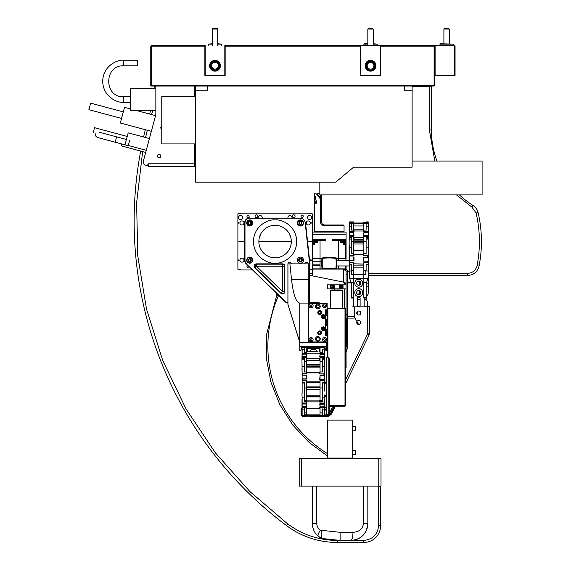<?xml version="1.0" encoding="UTF-8"?>
<svg xmlns="http://www.w3.org/2000/svg" width="571" height="571" viewBox="0 0 571 571"><rect width="100%" height="100%" fill="white"/><g stroke="black" fill="none" stroke-linecap="round" stroke-linejoin="round"><path stroke-width="0.86" d="M319.824 182.178L319.824 194.889L482.102 194.889L482.102 161.079L412.119 161.079M125.035 144.62L128.182 132.865L149.409 138.553M93.337 132.279L94.565 127.704L127.226 136.455M130.488 108.925L124.528 107.327L120.324 123.001L151.351 131.316M123.3 111.902L90.646 103.151L88.898 109.682L121.552 118.433M126.412 139.481L116.62 136.854L115.178 142.208L128.247 145.712L129.681 140.352M145.698 152.414L121.202 145.855L121.716 143.956M123.729 102.323L123.729 96.777C103.751 97.734 103.751 64.851 123.729 65.808L137.254 65.808L137.254 60.262L123.729 60.262C117.576 59.42 102.987 65.729 102.701 81.289C102.987 96.856 117.576 103.165 123.729 102.323L130.488 102.323M155.847 110.367L130.488 110.367L130.488 88.733L155.847 88.733M146.64 165.354L147.653 165.354L146.64 165.354A3.383 3.383 0 0 1 143.371 161.093L155.619 115.399A6.759 6.759 0 0 0 155.847 113.65L155.847 86.699A0.678 0.678 0 0 1 156.525 86.028M194.725 143.928L194.725 166.368L148.324 166.368L148.667 164.883M194.725 163.798L148.324 163.798L147.989 164.134L148.324 163.798L148.667 164.227M194.047 86.028A0.678 0.678 0 0 1 194.725 86.699L194.725 96.592M157.403 156.09A1.692 1.692 0 0 1 159.944 154.627A1.692 1.692 0 0 1 159.944 157.553A1.692 1.692 0 0 1 157.403 156.09M161.764 129.239A1.692 1.692 0 0 1 161.764 126.17M147.653 165.354L147.989 164.134M147.925 165.219L148.667 165.219L147.925 165.219M372.72 28.55L368.352 28.55L367.831 29.071L373.241 29.071L372.72 28.55M374.933 65.744A4.397 4.397 0 0 1 368.338 69.548A4.397 4.397 0 0 1 368.338 61.932A4.397 4.397 0 0 1 374.933 65.744A4.397 4.397 0 0 1 368.338 69.548A4.397 4.397 0 0 1 368.338 61.932A4.397 4.397 0 0 1 374.933 65.744M374.39 65.744C375.761 70.319 365.312 70.319 366.682 65.744C365.312 61.161 375.761 61.161 374.39 65.744M370.536 69.12A3.383 3.383 0 0 0 373.463 64.052A3.383 3.383 0 0 0 367.61 64.052A3.383 3.383 0 0 0 370.536 69.12M380.679 75.543L380.336 45.452L224.817 45.452M380.336 75.886L360.394 75.543L380.336 75.543L380.336 45.794L360.729 45.452M370.536 60.669A5.075 5.075 0 0 0 365.461 65.744A5.075 5.075 0 0 0 370.536 70.811A5.075 5.075 0 0 0 375.604 65.744A5.075 5.075 0 0 0 370.536 60.669L368.616 61.047M375.233 67.656L375.604 65.744C375.868 59.191 365.204 59.191 365.461 65.744C365.204 72.289 375.868 72.289 375.604 65.744L375.233 63.824M365.461 63.859L365.461 67.621M375.197 63.738L374.119 62.153M374.119 62.146L372.499 61.068M372.428 61.033L370.565 60.669M368.538 61.076L366.967 62.139M366.946 62.153L365.854 63.788M365.84 63.824C365.105 65.886 365.476 67.721 366.953 69.334M366.967 69.348L370.536 70.811M374.126 69.319L375.218 67.692M365.126 65.744A5.41 5.41 0 0 1 373.241 61.054A5.41 5.41 0 0 1 373.241 70.426A5.41 5.41 0 0 1 365.126 65.744M360.729 75.543L360.394 45.794L360.729 75.543M217.201 28.55L212.826 28.55L212.305 29.071L217.715 29.071L217.201 28.55M219.407 65.744A4.397 4.397 0 0 1 212.812 69.548A4.397 4.397 0 0 1 212.812 61.932A4.397 4.397 0 0 1 219.407 65.744M218.864 65.744C220.235 70.319 209.785 70.319 211.156 65.744C209.785 61.161 220.235 61.161 218.864 65.744M215.01 69.12A3.383 3.383 0 0 0 217.944 64.052A3.383 3.383 0 0 0 212.084 64.052A3.383 3.383 0 0 0 215.01 69.12M225.152 75.543L225.152 45.794L225.152 75.543M224.817 75.543L204.868 75.543L224.817 75.886L224.817 45.794M209.6 65.744A5.41 5.41 0 0 1 217.715 61.054A5.41 5.41 0 0 1 217.715 70.426A5.41 5.41 0 0 1 209.6 65.744M205.21 75.543L205.21 45.794M210.356 63.724L209.942 65.744A5.075 5.075 0 0 0 215.01 70.811A5.075 5.075 0 0 0 220.085 65.744A5.075 5.075 0 0 0 215.01 60.669A5.075 5.075 0 0 0 209.942 65.744L213.147 61.026L211.541 62.046M220.063 65.322L219.264 62.974M219.257 62.967L218.614 62.175M219.671 63.738L218.6 62.153L213.204 61.004M209.957 66.157L211.406 69.305M210.299 67.606L211.427 69.327L216.823 70.476M216.88 70.454L219.999 66.664M215.51 60.69L214.96 60.669M213.012 61.076L210.856 62.831M219.707 67.656L220.085 65.744L219.707 63.824M218.593 62.146L216.98 61.068M216.901 61.033L215.046 60.669M215.024 60.669L213.097 61.047M211.427 62.153L210.328 63.788M210.314 63.824C209.586 65.886 209.957 67.721 211.434 69.334L215.01 70.811M218.607 69.319L219.692 67.692M204.868 75.543L204.868 45.794L204.868 75.543M205.21 45.452L151.451 45.452L150.773 46.13L150.773 85.35L151.451 86.028L150.773 85.35L150.773 46.13L151.451 45.452L151.451 46.13L205.21 46.13M448.792 28.55L444.416 28.55L443.903 29.071L449.313 29.071L448.792 28.55M439.841 44.103L453.367 44.103L440.184 43.767L439.841 45.452M434.774 69.12L434.774 62.36L434.774 69.12M434.774 45.794L434.774 75.543L434.774 45.794M435.109 75.543L455.058 75.543L455.058 45.794L435.109 45.452L435.109 75.543L454.723 75.543L454.723 45.794L435.109 45.794M454.723 75.543L454.723 45.794M212.305 44.103L208.251 44.103L208.251 45.452M217.715 43.767L221.776 44.103L217.715 44.103M212.305 43.767L208.251 44.103M326.812 346.354L326.812 350.416L325.798 350.416L325.12 347.71L301.452 347.71L300.781 350.416L299.761 350.416L299.761 346.354L326.812 346.354L326.812 342.3L299.761 342.3L287.962 304.529A0.678 0.678 0 0 1 287.934 304.329L287.934 263.859A1.692 1.692 0 0 1 289.604 262.175A1.692 1.692 0 0 1 291.296 263.859M299.761 346.354L299.761 342.143L287.948 304.329L287.948 263.859L308.219 263.859L308.233 302.266L309.089 302.744L309.232 260.419L309.568 302.744L309.568 260.419A5.075 5.075 0 0 0 309.539 259.869L305.485 222.405L309.539 259.869A5.075 5.075 0 0 1 309.568 260.419L309.568 302.744M247.022 222.954A2.705 2.705 0 0 1 251.076 220.613A2.705 2.705 0 0 1 251.076 225.295A2.705 2.705 0 0 1 247.022 222.954A2.705 2.705 0 0 1 251.076 220.613A2.705 2.705 0 0 1 251.076 225.295A2.705 2.705 0 0 1 247.022 222.954M298.918 222.954A1.52 1.52 0 0 1 301.202 221.634A1.52 1.52 0 0 1 301.202 224.267A1.52 1.52 0 0 1 298.918 222.954M297.734 222.954A2.705 2.705 0 0 1 300.439 220.249A2.705 2.705 0 0 1 303.144 222.954A2.705 2.705 0 0 1 300.439 225.659A2.705 2.705 0 0 1 297.734 222.954M303.486 222.954A3.041 3.041 0 0 1 298.918 225.588A3.041 3.041 0 0 1 298.918 220.32A3.041 3.041 0 0 1 303.486 222.954M248.207 260.14A1.52 1.52 0 0 1 250.491 258.827A1.52 1.52 0 0 1 250.491 261.461A1.52 1.52 0 0 1 248.207 260.14M247.022 260.14A2.705 2.705 0 0 1 249.727 257.435A2.705 2.705 0 0 1 252.432 260.14A2.705 2.705 0 0 1 249.727 262.846A2.705 2.705 0 0 1 247.022 260.14M252.767 260.14A3.041 3.041 0 0 1 248.207 262.781A3.041 3.041 0 0 1 248.207 257.507A3.041 3.041 0 0 1 252.767 260.14M291.31 241.547A16.231 16.231 0 0 1 275.086 257.778A16.231 16.231 0 0 1 258.856 241.547A16.231 16.231 0 0 1 275.086 225.317A16.231 16.231 0 0 1 291.31 241.547A16.231 16.231 0 0 1 275.086 257.778A16.231 16.231 0 0 1 258.856 241.547A16.231 16.231 0 0 1 275.086 225.317A16.231 16.231 0 0 1 291.31 241.547L258.856 241.547M280.853 293.266L282.502 291.567L282.502 266.229L256.465 266.229L282.502 291.567L284.536 291.567L284.536 266.229A2.027 2.027 0 0 0 282.502 264.202L282.502 263.859A2.37 2.37 0 0 1 284.872 266.229L284.872 291.567A2.37 2.37 0 0 1 280.853 293.266L254.816 267.927A2.37 2.37 0 0 1 256.465 263.859L256.465 264.202A2.027 2.027 0 0 0 255.051 267.685L256.465 266.229L256.465 264.202A2.027 2.027 0 0 0 255.051 267.685L254.816 267.927M282.502 266.229L284.536 266.229A2.027 2.027 0 0 0 282.502 264.202L282.502 266.229M284.536 266.229L284.536 291.567A2.027 2.027 0 0 1 281.089 293.023A2.027 2.027 0 0 0 284.536 291.567A2.027 2.027 0 0 1 281.089 293.023L255.051 267.685M258.584 271.118L257.899 270.454M279.347 291.324L278.662 290.66M256.465 264.202L282.502 264.202M256.465 263.859L282.502 263.859M303.486 260.14A3.041 3.041 0 0 1 298.918 262.781A3.041 3.041 0 0 1 298.918 257.507A3.041 3.041 0 0 1 303.486 260.14M252.767 222.954A3.041 3.041 0 0 1 248.207 225.588A3.041 3.041 0 0 1 248.207 220.32A3.041 3.041 0 0 1 252.767 222.954M286.528 302.559L246.187 263.781L286.335 302.844L287.912 302.266L287.912 263.859L287.934 304.329A0.678 0.678 0 0 0 287.962 304.529L299.761 342.3M304.85 263.859A1.692 1.692 0 0 1 306.541 262.175A1.692 1.692 0 0 1 308.233 263.859L308.219 303.08L299.761 303.08L299.761 342.143M309.568 260.419L309.232 260.419A4.732 4.732 0 0 0 309.204 259.905L305.15 222.44L309.204 259.905M246.422 263.538A4.732 4.732 0 0 1 244.995 260.14L244.995 222.954A4.732 4.732 0 0 1 249.727 218.222L300.439 218.222A4.732 4.732 0 0 1 305.15 222.44M287.948 303.08L286.335 302.844L287.948 303.08M244.652 222.954A5.075 5.075 0 0 1 249.727 217.879A5.075 5.075 0 0 0 244.652 222.954L244.652 260.14L244.652 222.954M246.187 263.781A5.075 5.075 0 0 1 244.652 260.14A5.075 5.075 0 0 0 246.187 263.781M247.864 222.954A1.863 1.863 0 0 1 250.655 221.341A1.863 1.863 0 0 1 250.655 224.56A1.863 1.863 0 0 1 247.864 222.954M244.995 222.954L244.995 260.14M300.439 218.222L249.727 218.222M287.434 302.744L287.948 302.744M308.219 302.744L308.711 302.744M298.583 260.14A1.863 1.863 0 0 1 301.367 258.535A1.863 1.863 0 0 1 301.367 261.754A1.863 1.863 0 0 1 298.583 260.14M299.761 303.08C296.006 302.33 293.258 294.472 291.517 279.512L289.89 263.859M308.219 335.876L308.219 342.3M252.532 269.947L242.625 269.947A16.902 16.902 0 0 1 237.893 269.269L237.893 213.825A16.902 16.902 0 0 1 242.625 213.147L307.541 213.147A16.902 16.902 0 0 1 312.273 213.825L312.273 232.09L346.083 232.09L346.083 234.795L312.273 234.795L312.273 239.328L325.777 239.328L325.777 240.341L312.608 240.341L312.608 241.355L317.926 241.355L317.926 242.368L317.926 241.355L317.926 242.368L312.608 242.368L312.608 243.382L314.721 243.382L314.721 244.402L312.608 244.402L312.608 258.399L321.958 258.399C311.937 258.399 311.937 258.399 321.958 258.399M312.273 269.269A16.902 16.902 0 0 1 309.568 269.826M312.608 240.341L312.273 275.843L343.378 282.06L343.378 269.077L312.273 269.077M242.625 217.544A2.027 2.027 0 0 0 239.584 215.788A2.027 2.027 0 0 0 239.584 219.3A2.027 2.027 0 0 0 242.625 217.544M243.981 260.14A2.027 2.027 0 0 0 240.933 258.385A2.027 2.027 0 0 0 240.933 261.903A2.027 2.027 0 0 0 243.981 260.14M239.249 260.14L238.735 259.848L238.735 260.433L239.249 260.14M238.906 241.547L244.823 241.883L238.906 241.212L238.906 241.883M244.995 241.255L238.906 241.212M291.31 241.212L258.856 241.212M252.753 222.611L251.754 222.954L252.753 223.29M307.248 241.883L311.595 241.547L307.177 241.212M258.856 241.883L291.31 241.883M311.595 260.14L311.088 259.848L311.088 260.433L311.595 260.14M303.465 259.805L302.466 260.14L303.465 260.483M297.42 260.483L298.412 260.14L297.42 259.805M239.249 222.954L238.735 222.661L238.735 223.247L239.249 222.954M245.002 222.611L244.995 223.29M246.701 223.29L247.7 222.954L246.701 222.611M244.995 259.805L245.002 260.483M310.246 222.954A2.027 2.027 0 0 0 307.205 221.198A2.027 2.027 0 0 0 307.205 224.71A2.027 2.027 0 0 0 310.246 222.954M243.981 222.954A2.027 2.027 0 0 0 240.933 221.198A2.027 2.027 0 0 0 240.933 224.71A2.027 2.027 0 0 0 243.981 222.954M309.568 261.654A2.027 2.027 0 0 0 309.025 258.285M262.118 218.222A2.027 2.027 0 0 0 259.862 215.545A2.027 2.027 0 0 0 258.292 218.222M291.874 218.222A2.027 2.027 0 0 0 289.618 215.545A2.027 2.027 0 0 0 288.048 218.222M248.285 265.815A1.113 1.113 0 0 0 246.936 266.736A1.113 1.113 0 0 0 247.95 268.02A1.113 1.113 0 0 0 249.113 266.628M249.149 216.188A1.113 1.113 0 0 0 247.479 215.224A1.113 1.113 0 0 0 247.479 217.158A1.113 1.113 0 0 0 249.149 216.188M303.244 216.188A1.113 1.113 0 0 0 301.574 215.224A1.113 1.113 0 0 0 301.574 217.158A1.113 1.113 0 0 0 303.244 216.188M250.84 260.14A1.113 1.113 0 0 0 249.17 259.177A1.113 1.113 0 0 0 249.17 261.111A1.113 1.113 0 0 0 250.84 260.14M250.84 222.954A1.113 1.113 0 0 0 249.17 221.983A1.113 1.113 0 0 0 249.17 223.918A1.113 1.113 0 0 0 250.84 222.954M301.559 222.954A1.113 1.113 0 0 0 299.882 221.983A1.113 1.113 0 0 0 299.882 223.918A1.113 1.113 0 0 0 301.559 222.954M301.559 260.14A1.113 1.113 0 0 0 299.882 259.177A1.113 1.113 0 0 0 299.882 261.111A1.113 1.113 0 0 0 301.559 260.14M256.465 265.486A1.42 1.42 0 0 0 255.208 267.521M292.259 216.188A1.42 1.42 0 0 0 294.386 217.423A1.42 1.42 0 0 0 294.386 214.96A1.42 1.42 0 0 0 292.259 216.188M255.066 216.188A1.42 1.42 0 0 0 257.2 217.423A1.42 1.42 0 0 0 257.2 214.96A1.42 1.42 0 0 0 255.066 216.188M311.595 217.544A2.027 2.027 0 0 0 308.554 215.788A2.027 2.027 0 0 0 308.554 219.3A2.027 2.027 0 0 0 311.595 217.544M305.235 223.282L305.164 222.611M311.595 222.954L311.088 222.661L311.088 223.247L311.595 222.954M289.989 235.124A2.027 2.027 0 0 0 290.66 236.994M259.505 236.994A2.027 2.027 0 0 0 260.176 235.124M310.488 303.08L319.268 302.944L310.645 302.609L319.11 302.609M309.396 302.944L310.645 302.609M324.399 303.422A0.407 0.407 0 0 1 324.378 303.287L325.192 303.287A0.407 0.407 0 0 1 325.163 303.422M326.812 309.81L326.812 313.9M326.812 319.21L326.812 325.499M326.812 331.48L326.812 335.57M326.812 303.422L325.192 303.08M324.378 303.08L308.219 303.08L308.219 309.503M328.975 415.367L328.975 415.888L330.566 414.889L329.952 414.596L330.823 415.017L335.37 406.267M330.216 414.724L334.627 406.267M328.289 414.125L328.975 415.21L329.952 414.596L333.971 406.267L329.952 414.596L329.174 413.361M346.419 339.26L346.419 318.104L346.083 346.697L347.503 346.697L346.419 346.697L346.419 339.26M346.419 342.978C346.419 346.133 346.419 339.752 346.419 342.978M357.41 299.418L360.115 299.418M364.17 299.418L364.341 299.418C366.382 299.625 367.51 300.753 367.724 302.787L367.724 306.163L364.591 306.163M357.41 299.475L360.115 299.475M364.17 299.475L364.341 299.475C366.382 299.689 367.51 300.81 367.724 302.844M357.831 306.163L359.694 306.163M302.808 416.28L302.808 415.595L302.808 416.566L306.184 416.866L322.008 416.866L325.391 416.566L325.391 415.595A1.085 1.085 0 0 0 326.476 414.517L326.476 357.175L326.576 414.517L328.304 414.517A3.383 1.156 -90 0 0 329.46 411.134L329.46 360.558A3.383 1.156 -90 0 0 328.304 357.175L326.476 357.175L326.476 367.488C326.476 364.191 326.476 364.191 326.476 367.488L326.576 367.488M306.156 415.595L305.992 415.217L320.053 415.21L305.992 415.217L305.992 414.125M319.71 400.464L320.053 400.999M324.442 408.001L326.476 411.227M325.391 416.473L328.975 416.18L328.975 415.217L327.005 415.21L328.975 415.21L329.952 414.596L333.964 406.267M326.219 415.21L324.442 415.217M369.48 306.256L367.724 306.256L367.724 333.778L369.48 333.778L369.48 306.256M328.975 415.888L330.559 414.889L330.095 414.667M324.613 384.561L326.476 380.707M346.083 340.045L347.503 337.097M326.476 409.05L324.442 405.824M345.748 383.398L369.301 334.542L367.724 333.778L345.748 379.351M326.605 415.788L328.975 415.502M305.992 415.217L320.053 415.217M327.005 415.217L328.975 415.217M356.732 322.515A2.027 2.027 0 0 0 359.744 324.264A2.027 2.027 0 0 0 359.858 320.781A2.027 2.027 0 0 0 356.739 322.329M356.732 313.022A2.027 2.027 0 0 0 359.773 314.778A2.027 2.027 0 0 0 359.773 311.266A2.027 2.027 0 0 0 356.732 313.022M346.083 352.022L347.818 347.147L347.503 318.104M357.988 306.256L359.53 306.256M364.755 306.256L367.724 306.256M326.576 370.7L326.476 394.64A1.085 1.085 0 0 1 325.391 395.717L324.442 395.717M324.442 396.395L325.391 396.395A1.756 1.756 0 0 0 326.576 395.931M315.313 395.831L315.313 396.395M326.476 394.64L326.476 414.517A1.085 1.085 0 0 1 325.391 415.595L302.808 415.595L325.391 415.595L325.391 416.566M322.008 416.273L325.391 416.273A1.756 1.756 0 0 0 327.147 414.517A1.756 1.756 0 0 1 325.391 416.273L322.008 416.273M302.808 415.895L322.008 416.188L322.008 416.866M322.008 416.188L325.391 415.895M301.045 408.836L301.724 408.836L301.045 408.836L301.045 414.517A1.756 1.756 0 0 0 302.808 416.273M302.808 415.595L302.808 415.595A1.085 1.085 0 0 1 301.724 414.517L301.724 408.836M327.668 414.517A3.383 1.156 -90 0 0 328.825 411.134L328.825 360.558A3.383 1.156 -90 0 0 327.668 357.175M326.576 367.317L326.476 370.7L326.576 367.317M326.576 385.846L326.476 389.229L326.476 385.846M326.476 361.907L326.476 409.785L326.476 361.907M326.476 370.7L326.476 367.488M326.476 381.014C326.476 377.717 326.476 377.717 326.476 381.014M326.134 315.356L326.134 315.356C326.134 313.465 326.134 313.465 326.134 315.356L326.134 313.9L327.147 313.9M326.134 329.353L326.134 331.48L327.147 331.48L327.147 327.426L327.147 331.48M325.491 335.191L325.527 309.846L327.147 309.846L325.527 309.846L325.527 315.085L325.491 310.189M325.527 330.295L325.527 315.085M325.527 319.21L325.527 325.499M327.147 335.541L325.527 335.541L327.147 335.541L327.147 309.846M327.147 317.283C327.147 310.867 327.147 323.693 327.147 317.283C327.147 310.867 327.147 323.693 327.147 317.283C327.147 310.867 327.147 323.693 327.147 317.283M327.147 327.426C327.147 321.009 327.147 333.835 327.147 327.426C327.147 321.009 327.147 333.835 327.147 327.426C327.147 321.009 327.147 333.835 327.147 327.426M327.147 329.453C327.147 322.701 327.147 336.198 327.147 329.453C327.147 322.701 327.147 336.198 327.147 329.453C327.147 322.701 327.147 336.198 327.147 329.453M327.147 315.927C327.147 309.182 327.147 322.679 327.147 315.927C327.147 309.182 327.147 322.679 327.147 315.927C327.147 309.182 327.147 322.679 327.147 315.927M323.293 317.683A1.085 1.085 0 0 1 322.358 316.063A1.085 1.085 0 0 1 324.235 316.063A1.085 1.085 0 0 1 323.293 317.683M323.293 318.532A1.927 1.927 0 0 1 321.623 315.642A1.927 1.927 0 0 1 324.963 315.642A1.927 1.927 0 0 1 323.293 318.532M323.293 329.86A1.085 1.085 0 0 1 322.358 328.232A1.085 1.085 0 0 1 324.235 328.232A1.085 1.085 0 0 1 323.293 329.86M323.293 330.702A1.927 1.927 0 0 1 321.623 327.811A1.927 1.927 0 0 1 324.963 327.811A1.927 1.927 0 0 1 323.293 330.702M319.71 313.629A1.085 1.085 0 0 1 318.775 312.009A1.085 1.085 0 0 1 320.645 312.009A1.085 1.085 0 0 1 319.71 313.629M319.71 314.471A1.927 1.927 0 0 1 318.04 311.58A1.927 1.927 0 0 1 321.38 311.58A1.927 1.927 0 0 1 319.71 314.471M319.71 333.914A1.085 1.085 0 0 1 318.775 332.293A1.085 1.085 0 0 1 320.645 332.293A1.085 1.085 0 0 1 319.71 333.914M319.71 334.763A1.927 1.927 0 0 1 318.04 331.872A1.927 1.927 0 0 1 321.38 331.872A1.927 1.927 0 0 1 319.71 334.763M317.854 305.042A1.42 1.42 0 0 1 319.082 307.169A1.42 1.42 0 0 1 316.62 307.169A1.42 1.42 0 0 1 317.854 305.042M317.854 308.825A2.37 2.37 0 0 1 315.806 305.278A2.37 2.37 0 0 1 319.903 305.278A2.37 2.37 0 0 1 317.854 308.825M324.613 340.437A0.842 0.842 0 0 1 323.878 339.174A0.842 0.842 0 0 1 325.349 339.174A0.842 0.842 0 0 1 324.613 340.437M324.613 341.622A2.027 2.027 0 0 1 322.858 338.582A2.027 2.027 0 0 1 326.369 338.582A2.027 2.027 0 0 1 324.613 341.622M327.147 303.422L327.147 335.57L325.491 335.57L325.491 309.81L327.147 309.81L327.147 341.965L308.554 341.965L308.554 303.422L327.147 303.422M311.088 341.622A2.027 2.027 0 0 1 309.332 338.582A2.027 2.027 0 0 1 312.844 338.582A2.027 2.027 0 0 1 311.088 341.622M311.088 340.437A0.842 0.842 0 0 1 310.36 339.174A0.842 0.842 0 0 1 311.823 339.174A0.842 0.842 0 0 1 311.088 340.437M311.088 306.634A0.842 0.842 0 0 1 310.36 305.364A0.842 0.842 0 0 1 311.823 305.364A0.842 0.842 0 0 1 311.088 306.634M311.088 307.812A2.027 2.027 0 0 1 309.332 304.771A2.027 2.027 0 0 1 312.844 304.771A2.027 2.027 0 0 1 311.088 307.812M324.613 306.634A0.842 0.842 0 0 1 323.878 305.364A0.842 0.842 0 0 1 325.349 305.364A0.842 0.842 0 0 1 324.613 306.634M324.613 307.812A2.027 2.027 0 0 1 322.858 304.771A2.027 2.027 0 0 1 326.369 304.771A2.027 2.027 0 0 1 324.613 307.812M317.854 341.287A2.37 2.37 0 0 1 315.806 337.732A2.37 2.37 0 0 1 319.903 337.732A2.37 2.37 0 0 1 317.854 341.287M325.491 335.57L325.491 309.81L327.147 309.81L327.147 335.57M317.854 337.497A1.42 1.42 0 0 1 319.082 339.631A1.42 1.42 0 0 1 316.62 339.631A1.42 1.42 0 0 1 317.854 337.497M304.243 349.245L302.13 349.245L301.959 347.753L301.959 350.38L301.959 347.746L304.243 347.746L304.243 352.343L304.243 347.71L306.527 347.71L306.527 353.813L306.527 353.385L302.13 353.385L302.13 354.184L306.527 354.184L306.527 356.261L302.13 356.261L302.13 357.246L306.527 357.246L306.527 373.805L302.13 373.805L302.13 375.226L306.527 375.226L306.527 379.051L306.863 377.902M306.527 378.894L302.13 378.894L302.13 382.484L304.243 382.484L304.243 400.3L306.527 400.3L306.527 403.012L302.13 403.012L302.13 409.086L304.243 409.086L304.243 412.919L306.527 412.919L306.527 407.794L306.527 414.767L304.5 414.767M302.637 379.772L302.13 379.772L302.13 380.636L306.527 380.636L306.527 400.871L306.527 400.3L306.527 400.871L304.243 400.871M302.13 375.226L302.13 378.894M302.13 381.364L302.13 393.362M302.13 382.484L302.13 383.02L304.243 383.02L304.243 397.887L302.13 397.887L302.13 403.012M302.637 374.683L302.13 374.683M306.527 371.964L304.243 371.964L304.243 359.894L301.959 359.894L302.13 373.805M301.959 362.25L302.13 366.896M302.13 372.742L301.959 368.331M324.442 381.364L324.613 391.092M320.053 379.372L324.442 379.215L324.613 362.25L324.613 359.894L322.329 359.894L322.329 371.964L322.329 358.288L324.442 358.288L324.442 354.37L320.053 354.37L320.053 356.447L324.442 356.447M323.935 380.093L324.442 380.093L324.442 379.215M320.053 379.215L320.053 375.547L324.442 375.547L324.442 374.683L323.935 374.683M320.053 373.962L324.442 373.805M324.442 380.093L324.442 380.636L324.442 380.093M324.442 387.695L324.442 388.237M320.053 387.959L322.329 387.959L322.329 400.3L320.053 400.3L320.053 380.636L324.442 380.636L324.442 383.02L322.329 383.02L322.329 401.72L320.053 401.72L320.053 400.3L320.053 403.012L324.442 403.012L324.442 394.975M322.329 387.959L322.329 382.484L324.442 382.484M324.442 374.683L324.442 375.325L323.935 375.325M324.613 368.331L324.613 362.25L324.613 368.331M320.053 373.805L320.053 371.964L322.329 371.964M320.053 387.331L306.527 387.331L306.527 380.786L306.863 381.885L319.71 381.885L319.71 382.606L306.863 382.606L306.863 381.885M306.527 386.917L320.053 386.917M323.935 380.636L323.935 379.372L319.71 379.372L320.053 375.697M306.527 375.375L306.863 379.051L302.637 379.051L302.637 380.636M323.935 375.547L323.935 373.962L319.71 373.962L319.71 372.863L306.863 372.863L306.863 373.962L302.637 373.962L302.637 375.226M320.053 380.786L319.71 381.885M302.13 402.476L302.13 409.243M306.527 407.416L306.527 407.794L302.13 407.794M306.527 403.626L306.527 406.573L302.13 406.573M306.527 404.004L302.13 404.004M306.527 400.871L306.527 401.72L304.243 401.72L304.243 397.887M301.959 393.633L302.13 397.887M324.613 408.379L324.613 403.34L324.613 408.379M324.442 407.794L324.442 406.802L324.442 407.794L320.053 407.794L320.053 407.416L320.053 415.324L322.329 415.324L322.329 409.086L324.442 409.086L324.442 406.802L320.053 406.802L320.053 403.854M320.053 404.232L324.442 404.232L324.442 403.012M324.442 406.802L324.442 404.232M320.053 395.831L306.527 395.831L306.527 389.522L320.053 389.522M323.935 406.802L323.935 407.416L319.71 407.416L319.71 408.179L306.863 408.179L306.863 407.416L302.637 407.416L302.637 406.573M306.527 406.195L306.863 403.626L302.637 403.626L302.637 403.012M323.935 403.012L323.935 403.854L319.71 403.854L320.053 406.424M319.71 401.87L319.71 400.107L306.863 400.107L306.863 401.87L319.71 401.87L320.053 402.634M306.863 401.87L306.527 402.634M320.053 366.282L306.527 366.282L306.527 364.584L320.053 364.584M324.442 349.059L322.329 349.245L322.329 352.343L322.329 349.245M324.442 347.71L322.329 347.71M324.613 359.894L324.442 349.481M324.613 349.017L324.442 348.274M306.527 348.303L320.053 348.303M320.053 348.289L306.527 348.289M306.527 366.047L320.053 366.047M320.053 353.813L320.053 347.71L322.329 347.753M320.053 353.385L324.442 353.385L324.442 347.925L322.329 347.925M301.959 358.174L302.13 354.363M304.243 353.385L304.243 353.813M322.329 353.813L322.329 353.385L322.329 353.813M320.053 364.241L306.527 364.584M320.053 365.932L306.527 365.932M302.13 357.246L302.13 358.288L304.243 358.288L304.243 371.964M302.13 358.288L302.13 359.787L304.243 359.787M306.527 356.261L306.527 356.689M302.13 349.245L302.13 356.261M306.527 353.385L306.527 353.813M306.527 352.343L304.243 352.343M301.959 359.894L302.13 350.38M320.053 356.875L320.053 356.447M320.053 352.343L322.329 352.343M322.329 359.787L324.442 359.787L324.442 358.288M320.053 371.964L320.053 357.246L324.442 357.246M320.053 372.249L306.527 372.249L306.527 367.146L320.053 367.146M306.863 373.384L306.527 372.249M306.863 360.287L319.71 360.287L319.71 358.295L306.863 358.295L306.863 360.287M306.527 354.612L306.863 356.689L302.637 356.689L302.637 357.246M323.935 354.37L323.935 353.813L319.71 353.813L319.71 353.192L306.863 353.192L306.863 353.813L302.637 353.813L302.637 354.184M323.935 357.246L323.935 356.875L319.71 356.875L320.053 354.791M306.527 357.674L306.863 358.295M320.053 357.674L319.71 358.295M301.995 399.1L301.995 413.975L301.995 399.1M322.08 407.416L322.08 415.324L324.442 415.324L324.442 409.086M322.08 400.3L322.08 401.72M306.527 396.959L320.053 396.959M306.527 396.395L320.053 396.395M302.13 409.086L302.13 415.324L304.5 415.324L304.5 407.794M304.5 400.871L304.5 400.3M306.527 414.767L306.527 415.324L306.527 414.767M319.375 348.724L319.375 351.429L319.375 348.724M319.51 348.724L319.51 351.429L319.71 348.724M317.276 351.429L306.527 351.429L307.205 351.429L307.205 348.724L306.863 351.429L317.276 351.429L315.449 349.602L311.124 349.602L309.296 351.429M314.978 349.602L314.978 348.724M315.313 348.724L315.313 349.602L315.313 348.724M311.259 348.724L311.259 349.602L311.259 348.724M311.937 349.602L311.937 348.724L311.595 349.602M306.863 351.429L306.863 348.724M320.053 348.724L314.642 348.724L314.642 349.602M311.937 348.724L306.527 348.724M345.669 388.259L345.669 390.171M345.748 388.259L345.669 386.931L345.748 388.259M327.147 345.005L327.147 357.175C327.147 353.763 327.147 353.763 327.147 357.175M327.226 308.49L327.226 357.175L327.226 308.49L345.748 308.49L345.748 386.931M327.147 317.954L327.147 313.9L327.147 317.954M329.46 406.267L344.998 406.267L344.998 405.588L345.669 405.588L345.669 308.49L345.669 405.86L345.07 405.588M345.669 405.86L345.07 405.86M412.119 86.028L412.119 167.167L353.627 167.167L335.741 182.178L195.575 182.178L195.575 90.76L207.744 90.76L195.575 90.76L195.575 86.028M412.119 90.76L404.682 90.76L404.682 86.028M207.744 86.028L207.744 90.76M195.575 96.592L161.764 96.592L161.764 143.928L195.575 143.928M368.231 275.358L467.77 275.358A11.499 11.499 0 0 0 479.055 266.065A127.797 127.797 0 0 0 478.098 212.569A11.499 11.499 0 0 0 473.031 205.453A89.212 89.212 0 0 1 459.405 194.889M309.568 275.358L312.273 275.358M327.597 453.709A126.334 126.334 0 0 1 278.52 295.578A33.81 33.81 0 0 1 278.627 295.343M336.29 458.634A126.334 126.334 0 0 1 335.191 458.063M140.68 151.072A380.086 380.086 0 0 0 286.549 525.606A84.522 84.522 0 0 0 337.175 542.45L363.77 542.45A16.902 16.902 0 0 0 380.679 525.548L380.679 486.328A16.902 16.902 0 0 0 380.679 486.121M150.68 110.367A380.086 380.086 0 0 0 149.581 114.043M145.334 129.703A380.086 380.086 0 0 0 143.599 136.997M155.94 86.364L154.156 86.364L154.156 88.733M194.64 86.364L195.575 86.364M412.119 86.364L429.363 86.364L429.363 129.981L434.831 161.079M436.986 161.079A89.212 89.212 0 0 1 431.39 129.981L431.39 86.364L429.363 86.028M429.363 129.981L431.39 129.981L431.39 86.364M151.451 46.13L151.451 86.028L434.096 86.028L434.774 85.35L434.774 46.13L434.774 85.35L434.096 86.028L434.096 45.452L434.774 46.13L434.096 45.452L380.336 45.452M224.817 46.13L360.394 46.13M380.679 46.13L434.096 46.13M151.451 85.35L434.096 85.35M367.831 43.767L364.112 43.767L363.77 45.452M373.241 44.103L377.295 44.103L373.241 43.767M367.831 44.103L363.77 44.103M367.831 486.121L312.38 486.121M320.438 530.209C318.261 533.343 317.555 535.405 318.318 536.383C314.478 533.014 312.501 528.725 312.38 523.514L316.762 523.514C316.855 526.248 318.076 528.482 320.438 530.209L340.109 532.308L340.109 540.423L322.772 538.581C321.223 537.839 320.802 535.191 321.494 530.645M352.985 532.308C359.245 531.879 362.735 528.946 363.449 523.514L367.831 523.514C366.703 533.921 361.065 539.559 350.922 540.423C352.171 539.902 352.857 537.204 352.985 532.308L340.109 532.308M367.831 486.328L367.831 523.514A16.902 16.902 0 0 1 350.922 540.423L340.109 540.423A82.495 82.495 0 0 1 322.772 538.581L318.318 536.383A16.902 16.902 0 0 1 312.38 523.514L312.38 486.328M350.922 540.423L340.109 540.423M322.772 538.581A10.142 10.142 0 0 1 318.318 536.383M301.438 486.121L299.197 486.121L299.197 458.634L301.438 458.634L301.438 486.121L381.014 486.121L381.014 458.634L378.78 458.634L378.78 486.121M301.438 458.634L378.78 458.634M352.592 430.12L355.662 430.27L355.662 426.216L352.614 426.216L352.614 450.626L355.662 450.626L355.662 454.68L352.614 454.68L352.614 450.626M352.614 426.216L352.614 420.128L327.597 420.128L327.597 458.063L352.614 458.063L352.592 454.53M352.457 453.053L352.478 453.431M352.5 453.781L352.564 454.345M352.457 452.196L352.45 452.596M352.457 428.643L352.478 429.021M352.5 429.371L352.564 429.934M352.457 427.786L352.45 428.186M349.124 260.562L349.124 257.371L349.124 260.562C349.124 256.3 349.124 256.3 349.124 260.562M349.295 267.613L349.295 274.373M368.395 241.34L368.395 238.628L368.395 241.34M349.295 222.59L349.295 221.919L351.408 221.898L351.408 222.876L351.408 221.898L353.692 221.898L353.692 231.426L349.295 231.426L349.295 232.447L353.692 232.447L353.692 235.102L349.295 235.102L349.295 236.358L353.692 236.358L353.692 255.537L353.692 250.519L363.834 250.519M368.395 261.839L368.395 267.613L368.231 261.839M368.395 260.626C368.395 249.377 368.395 271.875 368.395 260.626M363.834 267.164L353.692 267.164L353.692 274.68L363.834 274.68L363.834 262.646L368.231 262.646L368.395 235.545L368.395 239.049L366.118 239.049L366.118 253.567L366.118 237.686L368.231 237.686L368.395 222.911L368.395 223.539L366.118 223.539L366.118 230.092L366.118 223.147L368.231 223.004L363.834 223.004L368.231 222.897L368.231 221.898L366.118 221.919L366.118 222.619L366.118 221.898L366.118 222.619M368.395 283.166L368.395 288.041L368.395 283.166C368.395 287.513 368.395 287.513 368.395 283.166L368.231 261.525L368.231 264.708L366.118 264.708M368.231 292.63L368.231 288.041M366.197 297.363L368.231 293.979L368.231 283.166L366.389 283.166M349.295 249.349L349.295 248.271M349.124 248.271L349.124 243.068L349.295 247.928M368.395 229.392L368.395 234.238M368.395 247.479L368.395 244.238L368.395 247.479M368.395 249.349L368.395 248.271L368.231 249.349M363.834 242.14L353.692 242.14L353.692 240.12L363.834 240.12M353.692 250.519L353.692 242.14M363.834 222.897L363.834 221.898L363.834 222.619L368.231 222.619M363.834 228.065L363.834 226.594M363.491 229.207L363.491 231.005L354.027 231.005L354.027 229.207L363.491 229.207L363.834 228.764M354.027 229.207L353.692 228.764M353.692 226.723L353.692 228.2M354.027 225.959L363.491 225.959L363.491 223.596L354.027 223.596L353.692 226.023M349.295 222.911L349.124 247.928M353.692 223.004L349.295 223.004L351.408 223.147L351.408 230.092L351.408 223.539L349.124 223.539M351.408 231.426L351.408 231.797L351.408 231.426M351.408 235.102L351.408 235.466L351.408 235.102M349.124 223.768L349.295 237.686L351.408 237.686L351.408 238.471M351.408 221.919L349.295 221.919L349.295 222.483M353.692 222.876L353.692 222.34L353.692 222.876L349.295 222.876M353.692 231.426L353.692 231.797M353.692 235.102L353.692 235.466M368.395 234.959L368.395 231.062L368.395 234.959M368.231 222.483L368.231 221.919L366.118 221.898M366.118 231.797L366.118 231.426L366.118 231.797M363.834 231.797L363.834 223.004M363.834 239.427L353.692 239.427L353.692 240.12M363.834 241.469L353.692 241.469M363.834 222.99L353.692 222.99M351.408 237.686L351.408 253.567L351.408 239.049L349.124 239.049M353.692 230.092L351.408 230.092M349.973 235.102L349.973 235.466L349.973 235.102M349.973 237.686L349.973 239.049L349.973 237.686M349.973 239.049L349.295 239.049L349.295 237.686M349.295 236.358L349.295 235.102M349.124 229.628L349.295 230.548M349.124 247.222L349.124 249.805L349.124 247.222M368.395 249.805L368.395 247.222L368.395 249.805M363.834 235.702L363.834 232.683L368.231 232.683L368.231 231.426L363.834 231.426M363.834 235.331L368.231 235.331M363.834 230.092L366.118 230.092M368.231 255.494L363.834 255.494L363.834 236.358L368.231 236.358M353.692 244.01L363.834 244.01M367.553 239.028L368.231 239.028L368.231 237.686L368.231 238.771L367.553 238.771L367.553 237.686M368.231 238.442L368.231 237.686L368.231 238.442M368.231 246.044L368.231 247.928M368.231 227.122L368.395 223.768M367.717 238.442L367.717 237.686L367.717 238.442M363.834 233.047L363.491 235.702L367.717 235.702L367.717 236.358M354.027 239.235L363.491 239.235L363.491 237.515L354.027 237.515L354.027 239.235M349.802 237.686L349.802 238.442L349.802 237.686M349.802 236.358L349.802 235.466L354.027 235.466L353.692 232.818M363.491 231.005L363.491 231.797L367.717 231.797L367.717 232.683M354.027 231.005L354.027 231.797L349.802 231.797L349.802 232.447M354.027 237.515L353.692 236.722M363.491 237.515L363.834 236.722M349.802 261.525L349.295 261.525L349.295 277.049L351.322 283.808L351.322 298.041L353.692 298.041L353.692 262.646L349.295 262.646L349.295 264.58L351.408 264.58L351.408 273.459M349.295 261.525L349.295 262.646L349.295 261.525M349.802 255.701L349.295 255.701L349.295 261.033L349.802 261.033M349.295 256.979L353.692 256.979L353.692 260.861L354.027 257.014L354.027 260.861L349.802 260.861L349.802 262.646M353.692 260.826L349.295 260.826M351.408 247.835L349.295 247.835L349.295 255.494L353.692 255.537M353.692 253.567L351.408 253.567M363.834 261.197L363.834 257.321L368.231 257.321L368.231 255.701L367.717 255.701M363.834 261.161L368.231 261.161M367.717 261.368L368.231 261.368L367.717 261.525M368.231 248.271L368.395 249.099L368.395 248.271M368.395 247.928L368.395 244.238M363.834 253.567L366.118 253.567M363.834 270.311L366.118 270.311L366.118 264.58L368.231 264.58M363.834 265.122L353.692 265.122L363.834 265.023M354.027 263.831L363.491 264.002L354.027 263.831L353.692 262.681L353.692 265.023M368.231 274.373L368.231 267.613M363.834 257.357L363.491 261.197L367.717 261.197L367.717 262.646M349.802 256.979L349.802 255.537L354.027 255.537L354.027 254.388L363.491 254.388L363.491 255.537L367.717 255.537L367.717 257.321M363.491 263.831L363.834 262.681M349.159 267.613L349.159 267.328C349.159 260.633 349.159 260.633 349.159 267.328L349.159 267.613M368.366 267.328L368.366 270.989L368.366 267.328C368.366 260.633 368.366 260.633 368.366 267.328M368.366 270.989L365.861 270.989L365.861 274.68L363.834 274.68L363.834 298.041L366.197 298.041L366.197 283.808L368.231 277.049M366.197 299.975L366.197 298.041L364.17 298.041L364.17 306.02L364.848 306.491M349.295 270.989L351.665 270.989L351.665 274.68L363.834 274.68M353.349 306.02L353.349 298.041L351.322 298.041M352.678 306.827L358.088 306.827L357.41 306.02L357.41 298.041A0.678 0.678 0 0 1 358.088 297.363L359.437 297.363A0.678 0.678 0 0 1 360.115 298.041L360.115 306.02L359.437 306.491M359.437 306.827L364.848 306.827M358.759 281.003A2.163 2.163 0 0 1 360.922 283.166A2.163 2.163 0 0 1 358.759 285.329A2.163 2.163 0 0 1 356.597 283.166A2.163 2.163 0 0 1 358.759 281.003M358.759 287.156A3.99 3.99 0 0 1 355.305 281.168A3.99 3.99 0 0 1 362.214 281.168A3.99 3.99 0 0 1 358.759 287.156M358.759 296.62A3.99 3.99 0 0 1 355.305 290.639A3.99 3.99 0 0 1 362.214 290.639A3.99 3.99 0 0 1 358.759 296.62M363.834 278.727L353.692 278.727M358.759 290.468A2.163 2.163 0 0 1 360.922 292.63A2.163 2.163 0 0 1 358.759 294.793A2.163 2.163 0 0 1 356.597 292.63A2.163 2.163 0 0 1 358.759 290.468M357.41 311.509L357.41 314.535M368.231 286.849L366.197 286.849M359.502 297.37A2.163 2.163 0 0 1 358.017 297.37M360.115 314.535L360.115 311.509M359.537 281.146A3.383 3.383 0 0 1 359.609 281.81L357.075 281.81M358.01 290.603L359.266 290.525M359.266 285.264L358.01 285.193M360.451 281.81L359.609 281.81L359.266 285.193M359.537 294.65A3.383 3.383 0 0 0 359.609 293.979L359.266 290.603M362.342 278.727A3.383 3.383 0 0 0 360.958 278.434L353.856 278.434A0.678 0.678 0 0 0 353.692 278.455M360.451 293.979L357.075 293.979M315.713 203.29L316.106 203.512C315.163 202.684 315.163 201.677 316.106 200.492L317.048 202.006L316.106 203.512M314.55 202.006L314.771 200.985L314.771 203.019L314.55 202.006M314.55 202.013L314.564 202.405M320.324 203.512L320.324 221.612L321.402 221.612C321.601 223.668 322.729 224.796 324.785 224.995L343.378 224.995L324.785 224.995L324.571 225.666C322.087 225.538 320.674 224.182 320.324 221.612L320.324 198.858L316.455 194.033L314.3 193.548L316.455 194.033M343.378 224.995L344.056 225.666L324.571 225.666M320.724 194.889L320.724 198.208L321.402 198.858L321.402 221.612C321.644 223.711 322.772 224.838 324.785 224.995L329.852 224.995M320.724 198.208L320.324 198.858M320.581 198.294L317.033 193.598L319.824 193.598M321.402 198.858L321.402 194.889M320.324 199.286L320.324 200.492M316.098 197.944L315.456 199.286L315.456 196.61L316.098 197.944M314.471 197.63L314.5 198.501M314.3 193.548L314.3 231.555L344.056 231.555L344.056 225.666M357.667 324.135L358.253 323.793L357.239 322.037L356.654 322.379L357.667 324.135M357.239 322.037L355.019 318.19L357.239 322.037M354.876 307.169L354.876 317.647A1.085 1.085 0 0 0 355.019 318.19A1.085 1.085 0 0 1 354.876 317.647L354.198 317.647M349.124 272.124L346.476 269.476L347.432 271.111L346.083 271.111L346.083 274.487L347.432 274.487L347.432 271.111M347.432 282.252L350.858 282.252M346.083 271.111L343.378 269.077L346.476 269.476A1.349 1.349 0 0 0 346.276 269.305M346.083 284.765L343.378 282.06M345.327 282.945L344.227 282.252M345.512 283.159L345.962 284.015M345.748 321.245L346.083 318.104L346.083 367.667L346.083 318.104L354.198 318.104L347.432 318.104L347.432 274.487M346.083 318.104L346.083 274.487M354.198 307.169L354.198 318.104M347.432 282.945L351.065 282.945M334.535 287.741L334.42 285.793M341.008 285.778A1.085 1.085 0 0 1 341.95 287.406A1.085 1.085 0 0 1 340.073 287.406A1.085 1.085 0 0 1 341.008 285.778M341.008 285.008A1.863 1.863 0 0 0 339.402 287.791A1.863 1.863 0 0 0 342.621 287.791A1.863 1.863 0 0 0 341.008 285.008M332.9 285.008A1.863 1.863 0 0 0 331.287 287.791A1.863 1.863 0 0 0 334.506 287.791A1.863 1.863 0 0 0 332.9 285.008M330.53 284.836L327.49 284.836L327.49 288.89L330.53 288.89L330.53 284.836L344.463 284.836M330.53 288.89L346.083 288.89M346.083 284.836L343.549 284.836M342.429 308.49L342.429 290.653L330.466 290.653L330.466 308.49M342.429 290.653L342.25 289.975L330.645 289.975L330.466 290.653M331.337 285.85L334.249 285.85L331.337 285.85M327.49 284.836L327.49 288.89L327.49 284.836M341.008 286.021A0.842 0.842 0 0 0 340.28 287.284A0.842 0.842 0 0 0 341.743 287.284A0.842 0.842 0 0 0 341.008 286.021M332.9 286.021A0.842 0.842 0 0 0 332.165 287.284A0.842 0.842 0 0 0 333.628 287.284A0.842 0.842 0 0 0 332.9 286.021M343.043 284.836L343.043 288.89L343.549 288.89M334.42 286.863L334.349 288.02M334.585 288.89L334.585 289.975M337.968 289.975L337.968 288.89M344.463 308.49L344.463 288.89M343.885 232.09L314.471 232.09M335.462 258.328A0.578 0.578 0 0 1 335.969 258.849A53.653 53.653 0 0 1 335.969 267.685A0.578 0.578 0 0 1 335.462 268.206A53.653 53.653 0 0 1 322.908 268.206A0.578 0.578 0 0 1 322.401 267.678A53.653 53.653 0 0 1 322.401 258.849A0.578 0.578 0 0 1 322.908 258.328A53.653 53.653 0 0 1 335.462 258.328M336.098 267.685A0.678 0.678 0 0 1 335.498 268.299A53.76 53.76 0 0 1 322.858 268.299A0.678 0.678 0 0 1 322.258 267.685A53.76 53.76 0 0 1 322.258 258.841A0.678 0.678 0 0 1 322.858 258.228A53.76 53.76 0 0 1 335.498 258.228A0.678 0.678 0 0 1 336.098 258.841A53.76 53.76 0 0 1 336.098 267.685M321.994 257.999A54.095 54.095 0 0 0 321.994 268.534A54.095 54.095 0 0 0 336.362 268.534A54.095 54.095 0 0 0 336.362 257.999A54.095 54.095 0 0 0 321.994 257.999M325.356 268.877L320.053 268.877L320.053 265.258L312.273 265.258L312.273 264.851L320.053 264.851L320.053 261.24L312.273 261.24L312.608 258.535L321.944 258.535M312.608 264.851L312.608 261.24L320.053 261.24L320.053 258.535M346.083 265.972L346.083 268.877L333 268.877M345.748 268.877L345.748 265.972M320.053 265.258L320.053 264.851M321.78 261.24L320.053 261.24L321.78 261.24M320.053 268.877L312.608 268.877L312.608 265.258M312.608 268.877L312.608 258.535M346.083 258.535L345.748 260.562M336.412 258.535L345.748 258.535M312.608 242.368L312.608 241.355M345.748 243.382L345.912 244.402L343.635 244.402L343.635 243.382L345.748 243.382L345.748 242.368L340.43 242.368L340.43 241.355L346.055 241.355L345.748 242.368M346.083 240.341L346.083 258.399L346.083 240.341L332.579 240.341L332.579 239.328L346.083 239.328L346.083 240.341L346.083 234.795M345.748 241.355L345.748 240.341M346.055 242.368L346.055 241.355M345.912 244.402L345.912 243.382M338.303 240.341L338.303 258.399L336.398 258.399L345.748 258.399L345.748 244.402M332.579 240.341L332.579 239.328L340.887 239.328L340.887 240.341M312.608 243.382L312.608 244.402M312.301 241.355L312.301 242.368M317.469 239.328L317.469 240.341M316.52 240.341L316.52 239.328M316.641 241.355L316.641 242.368M313.229 242.368L313.229 241.355M312.273 239.328L312.273 240.341M341.836 239.328L341.836 240.341M345.127 241.355L345.127 242.368M341.715 242.368L341.715 241.355M123.729 65.808L123.729 60.262M275.086 219.914C268.755 219.043 253.738 225.531 253.445 241.547C253.738 257.564 268.755 264.059 275.086 263.188C281.41 264.059 296.428 257.564 296.72 241.547C296.428 225.531 281.41 219.043 275.086 219.914M291.517 279.512L308.219 279.512M331.951 411.805L332.558 412.098M306.527 414.125L320.053 414.125M324.442 414.125L326.476 414.125M329.274 413.511L332.765 406.267M322.008 416.28L325.391 416.28M306.184 416.188L306.184 416.866M302.808 415.602L325.391 415.602M301.724 412.219L301.045 412.219M329.46 360.558L328.825 360.558M328.825 411.134L329.46 411.134M306.527 387.959L304.243 387.959M304.243 366.482L302.13 366.482M324.442 366.482L322.329 366.482M324.442 397.887L322.329 397.887M320.053 412.919L322.329 412.919M306.527 361.386L304.243 361.386M320.053 361.386L322.329 361.386M329.46 405.588L344.998 405.588L344.998 308.49M327.897 357.175L327.897 308.49M473.031 205.453L471.953 207.166L476.121 213.026C480.147 230.513 480.461 248.064 477.063 265.679C475.764 270.411 472.667 272.959 467.77 273.331L368.395 273.331M478.098 212.569L476.121 213.026M479.055 266.065L477.063 265.679M467.77 275.358L467.77 273.331M312.273 273.331L309.568 273.331M277.085 293.844L266.279 335.755L266.436 358.745L270.918 382.113L279.833 404.639L292.816 425.081L309.089 442.446L327.597 456.086M278.52 295.578L276.664 294.764M330.966 458.063L331.987 458.634M378.644 486.121L378.652 525.548C377.702 534.513 372.742 539.474 363.77 540.423L337.175 540.423C318.939 540.259 302.466 534.777 287.763 523.985L249.841 491.495L215.474 452.939L186.039 408.936L162.742 360.487L146.483 308.954L137.761 255.894L136.612 202.933L142.643 151.601M380.679 486.328L378.652 486.328M380.679 525.548L378.652 525.548M363.77 542.45L363.77 540.423M337.175 542.45L337.175 540.423M286.549 525.606L287.763 523.985M145.562 137.518L147.297 130.231M151.536 114.564L152.8 110.367M456.486 194.889L471.953 207.166M363.449 486.328L363.449 523.514M316.762 523.514L316.762 486.328M353.692 223.568L351.408 223.568M363.834 223.568L366.118 223.568M353.692 241.647L351.408 241.647M351.408 226.137L349.295 226.137M368.231 226.137L366.118 226.137M363.834 241.647L366.118 241.647M353.692 270.311L351.408 270.311M368.231 247.835L366.118 247.835M363.834 297.177L366.197 297.177M366.618 282.402L363.834 282.402M363.834 278.527L367.781 278.527M349.738 278.527L353.692 278.527M353.692 282.402L350.901 282.402M351.322 297.177L353.692 297.177M360.594 293.78L360.594 291.481M360.594 284.308L360.594 282.017M346.083 314.721L347.432 314.721M354.198 316.491L347.432 316.491M338.303 265.972L338.303 268.877M338.303 258.535L338.303 260.562M320.053 240.341L320.053 258.399M146.262 150.309L128.304 145.498M155.555 115.642L135.869 110.367M96.135 133.029L95.585 134.085C95.164 135.484 95.821 136.619 97.548 137.483L115.178 142.208M116.62 136.854L98.983 132.129M130.488 96.777L123.729 96.777M194.725 163.52L195.575 163.749M194.725 157.782L195.575 158.01M373.241 45.452L373.241 29.071M367.831 45.452L367.831 29.071M375.604 67.621L375.604 63.859M217.715 45.452L217.715 29.071M212.305 45.452L212.305 29.071M449.313 43.767L449.313 29.071M443.903 43.767L443.903 29.071M453.367 44.103L453.367 45.452M221.776 44.103L221.776 45.452M322.251 328.503L324.342 328.503M322.294 316.198L324.299 316.198M325.491 330.295L326.134 330.295M322.23 328.603L324.364 328.603M325.491 329.353L327.147 329.353L325.491 329.353M325.491 325.499L327.147 325.499L325.491 325.499M325.491 319.21L327.147 319.21L325.491 319.21M325.491 315.356L327.147 315.356L325.491 315.356M325.491 315.085L326.134 315.085M377.295 44.103L377.295 45.452M318.982 196.61L318.14 196.61M349.295 260.562L336.547 260.562M349.295 265.972L336.547 265.972M312.273 234.795L312.273 232.09M340.573 241.355L340.573 242.368M345.505 243.382L345.505 244.402"/></g></svg>
